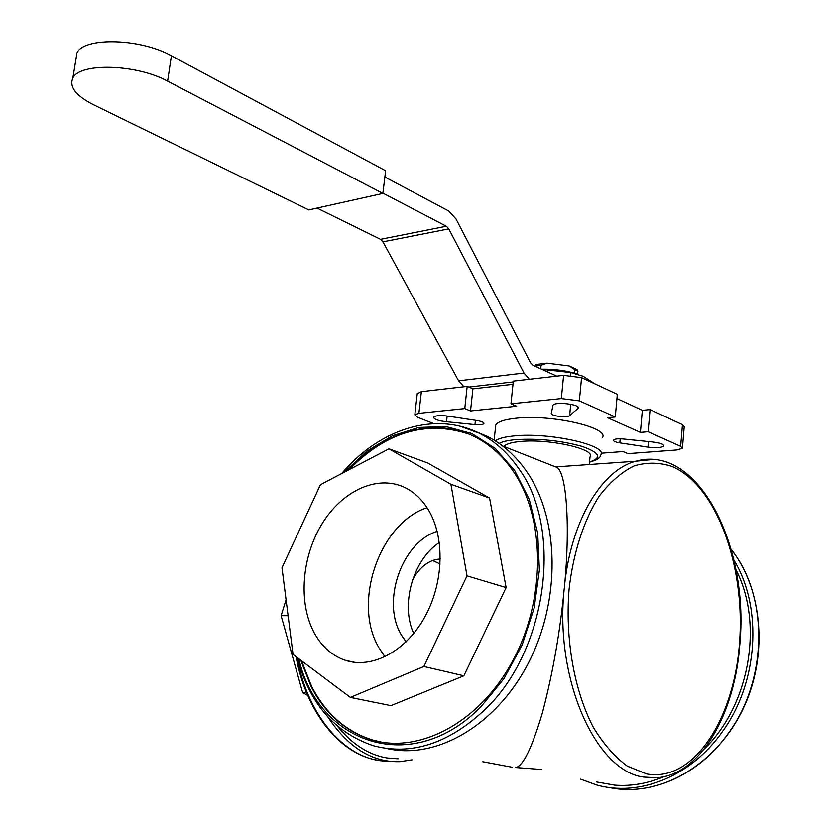 <?xml version="1.0" encoding="UTF-8"?>
<svg xmlns="http://www.w3.org/2000/svg" width="831" height="831" viewBox="0 0 831 831"><rect width="100%" height="100%" fill="white"/><g stroke="black" fill="none" stroke-linecap="round" stroke-linejoin="round"><path stroke-width="1.25" d="M541.532 369.172C554.454 369.006 566.16 370.564 576.672 373.857M541.885 369.328L570.793 372.558L583.123 376.266L594.861 383.839M574.585 369.566L569.245 365.972L577.244 369.722L577.898 371.114L574.585 369.566L574.242 373.098M327.84 716.893C348.251 747.671 372.33 762.578 400.095 761.632L412.207 759.825M440.316 558.962L436.732 559.388C427.103 561.424 419.063 568.217 412.602 579.768M440.129 564L432.733 560.499M468.165 433.813C425.742 420.154 386.051 432.12 349.103 469.692M301.528 660.79L311.687 686.551C325.845 713.881 346.184 731.706 372.714 740.026L381.294 742.041M347.441 470.564C383.216 431.663 433.875 416.289 474.657 436.711C489.833 444.232 502.807 455.907 513.568 471.728C545.365 518.347 546.009 599.359 512.717 660.894C479.612 722.596 419.364 754.091 372.049 739.912C345.519 731.581 325.17 713.756 311.033 686.416L300.739 660.198M476.163 431.746L487.246 436.389C502.745 444.107 516.009 456.011 527.051 472.091C559.356 519.043 560.998 600.086 528.474 662.878C496.107 725.827 435.88 759.991 387.049 748.523M406.058 641.864L401.352 634.957C381.107 601.841 401.737 542.186 437.189 531.373M384.961 656.822L378.822 647.578C352.167 602.672 379.59 523.083 427.051 507.71M427.965 509.154C445.063 536.587 443.983 582.708 424.714 617.194C405.538 651.774 371.55 669.308 344.979 660.198C331.714 655.514 321.327 646.154 313.848 632.131C298.194 602.33 301.819 556.967 321.815 524.184C341.728 491.339 376.235 474.74 403.586 486.945C413.35 491.37 421.473 498.766 427.965 509.154M580.672 779.135L596.326 784.88C638.904 797.178 690.977 776.725 722.409 731.633C758.495 682.074 762.785 607.378 733.866 559.99M504.012 446.538C505.757 444.014 511.304 442.331 520.663 441.469C548.99 438.571 596.066 449.156 590.031 456.811L589.304 464.529M602.382 437.625C609.964 427.664 551.441 414.17 516.331 418.201C504.562 419.437 497.696 421.733 495.733 425.098L495.473 427.539M541.916 769.496L515.667 767.532C522.876 766.514 531.767 748.388 542.321 713.154C552.781 673.546 560.073 632.059 564.228 588.68C570.482 527.965 566.742 472.382 556.791 467.375L556.105 466.887L635.84 461.215C601.301 469.993 570.201 522.045 564.228 588.68C554.329 678.854 595.734 771.23 643.661 777.068L656.646 777.774C701.115 774.814 735.321 712.801 739.964 642.654M596.637 781.971L614.618 785.129C631.051 786.406 647.463 783.602 663.865 776.725M704.075 749.188C749.832 705.145 763.834 623.312 735.902 569.64M337.531 726.304C352.126 744.212 368.517 754.756 386.685 757.924L398.278 758.786M482.821 761.736L512.343 767.283M555.409 466.513L554.62 466.523M512.997 384.306L472.922 388.835L467.188 386.394L421.379 391.65L417.245 393.749M615.272 416.985L617.34 394.32L581.565 377.638L563.605 375.352L513.319 381.107L510.972 403.783L561.33 398.568L579.352 400.854L615.272 416.985L607.471 417.702L640.41 432.39L648.138 431.736L680.651 446.34L682.428 448.273L676.87 449.966L627.976 453.633L623.105 451.555L601.083 453.227M682.459 447.795L684.204 426.708L682.448 424.683L650.06 409.579L642.342 410.317L616.955 398.548M623.26 438.986L652.106 441.926C659.824 442.767 663.699 444.107 663.73 445.946C661.684 447.753 656.49 448.158 648.149 447.171L619.833 442.892C615.428 442.144 613.32 441.209 613.486 440.098C614.597 438.934 617.848 438.56 623.26 438.986M474.948 424.631L446.517 421.733C438.062 420.766 433.782 419.24 433.678 417.152C435.454 415.521 440.15 415.178 447.764 416.113L476.921 420.528C481.762 421.369 484.099 422.397 483.912 423.613C482.894 424.703 479.903 425.046 474.948 424.631L475.415 420.299M551.265 413.308L552.999 405.31C554.37 401.269 580.838 404.354 578.199 408.25L569.619 415.635C567.261 418.086 550.205 415.936 551.265 413.308M433.834 423.654L417.598 417.297L414.835 414.742L418.897 413.329L464.768 408.572L470.523 410.94L516.685 406.224L510.972 403.783M650.06 409.579L648.138 431.736M642.342 410.317L640.41 432.39M472.922 388.835L470.523 410.94M467.188 386.394L464.768 408.572M447.151 416.03L446.517 421.733M320.444 484.691L281.979 567.781L293.052 654.433L350.381 697.417L423.872 666.493L467.012 575.873L450.942 484.286L388.95 448.833L320.444 484.691M413.713 633.482C400.303 604.542 412.924 559.949 439.35 542.477M350.381 697.417L390.975 705.644L463.875 675.79L506.141 587.579L489.573 498.049L427.664 462.96L388.95 448.833M450.942 484.286L489.573 498.049M467.012 575.873L506.141 587.579M423.872 666.493L463.875 675.79M307.75 695.495L302.64 692.597L281.117 615.688L286.072 599.743M281.117 615.688L288.108 615.688M302.64 692.597L306.608 692.763M536.525 365.879L536.016 364.497L546.975 363.157L541.074 365.328L536.525 365.879L536.421 366.835M535.091 366.232L536.016 364.497M577.607 374.137L577.898 371.114M546.975 363.157L569.245 365.972M540.721 368.798L541.074 365.328M317.037 208.082L380.515 239.328L382.946 241.852L458.608 380.827L463.916 386.779M529.389 379.268L524.018 373.026L448.771 228.878L446.351 226.25L382.914 193.145M384.878 177.024L448.833 211.084L456.053 219.02L530.594 362.856L532.764 365.162L556.77 376.131M570.793 372.558L570.533 375.259M75.818 59.863L76.94 52.935C83.889 36.844 140.823 38.371 171.415 55.802L385.646 170.76L382.873 193.436L167.602 81.168C136.845 64.143 79.755 62.439 72.868 78.021C69.015 86.829 75.87 95.731 93.456 104.716L308.789 209.921L382.873 193.436M387.236 758.017L387.776 758.007M297.051 657.435C308.176 718.701 348.096 761.726 387.869 761.082M344.159 472.278L366.99 451.077L392.284 435.839L419.001 427.446L445.935 426.563L471.779 433.533L495.162 448.366L514.732 470.606L529.243 499.317L537.688 533.097L539.392 570.118L534.104 608.209L522.076 645.095L504.022 678.543L481.097 706.579C412.01 777.307 318.138 743.444 298.745 658.703M460.208 426.241L479.227 433.2C494.736 440.929 508.001 452.874 519.043 469.016C563.221 529.451 547.276 650.912 484.837 709.716C448.397 743.714 411.283 755.732 373.493 745.75C334.696 732.651 309.277 703.265 297.269 657.601M608.437 787.383C649.8 796.576 698.559 775.832 728.475 733.067C768.197 678.979 768.384 595.422 731.197 549.52M499.13 443.422C502.506 441.583 508.146 440.316 516.061 439.609C538.883 438.301 560.894 440.565 582.074 446.413C599.837 452.666 602.33 457.85 589.553 461.953M495.276 440.887C498.434 438.456 504.853 436.805 514.514 435.901C549.665 432.193 608.344 445.447 600.771 454.983C600.481 457.746 596.731 460.135 589.532 462.161M739.548 642.384C734.272 719.012 693.542 782.532 646.715 773.962L627.353 766.161C614.805 756.999 603.42 743.984 593.22 727.115C574.179 690.603 564.997 638.883 569.069 589.272C573.276 552.573 583.892 520.092 599.078 496.315C609.892 482.177 621.619 472.018 634.282 465.848C647.141 462.078 659.866 462.327 672.466 466.617C716.478 485.855 745.397 565.828 739.548 642.384M653.166 459.46L635.84 461.215C697.531 443.474 748.845 544.97 739.964 642.592M682.448 424.683L680.651 446.34M581.565 377.638L579.352 400.854M563.605 375.352L561.33 398.568M421.379 391.65L418.897 413.329M577.981 407.128L577.836 408.686M648.637 441.573L648.149 447.171M620.196 438.799L619.833 442.892M570.72 404.24L569.619 415.635M513.236 381.917L468.736 387.059M524.018 373.026L458.608 380.827M448.771 228.878L382.946 241.852M446.351 226.25L380.515 239.328M171.415 55.802L167.602 81.168M377.804 760.178C340.565 754.641 306.182 712.676 296.065 656.698M487.246 436.389L479.227 433.2C435.07 411.127 380.858 428.879 343.857 471.063L341.634 473.608M344.979 660.198L354.442 662.328M731.114 549.208C761.923 588.369 768.239 652.564 744.856 705.031C721.526 757.54 671.853 791.372 625.078 789.408M494.144 440.181L495.733 425.098M502.682 446.008L556.791 467.375M417.318 393.156L414.835 414.742M578.251 407.616L578.199 408.25M372.049 739.912L372.714 740.026M76.94 52.935L72.868 78.021"/></g></svg>
